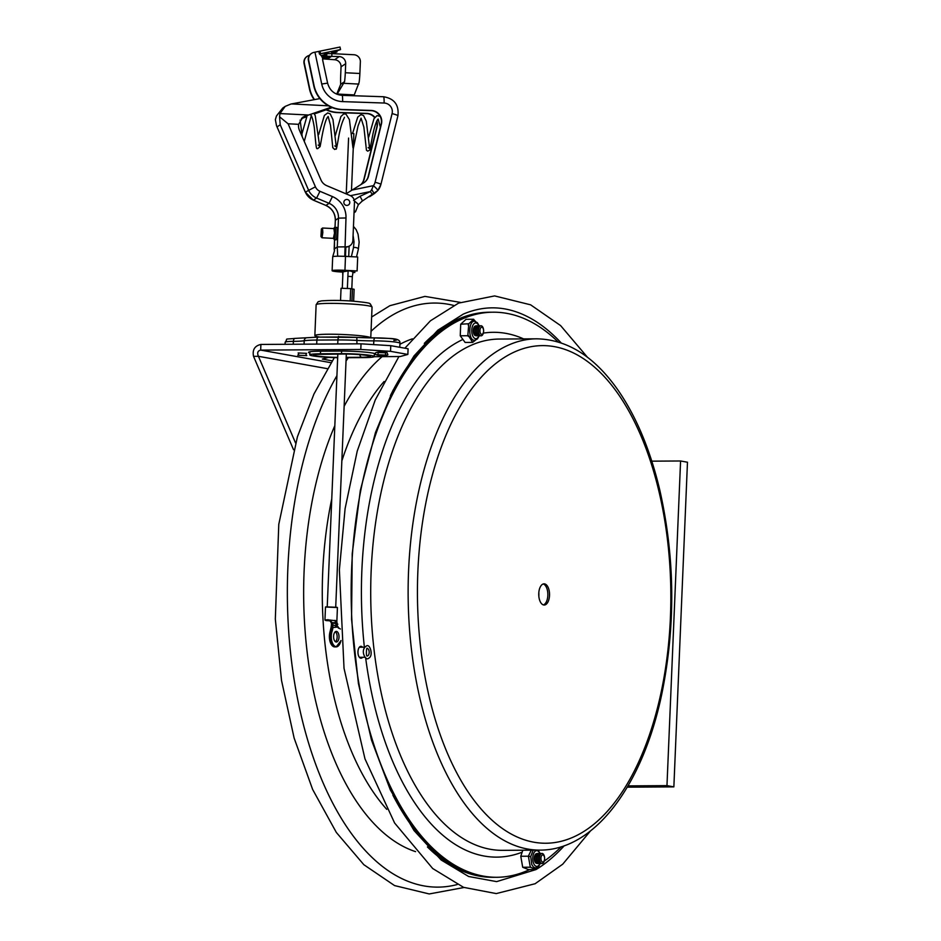 <?xml version="1.0" encoding="UTF-8"?>
<svg xmlns="http://www.w3.org/2000/svg" width="941" height="941" viewBox="0 0 941 941"><rect width="100%" height="100%" fill="white"/><g stroke="black" fill="none" stroke-linecap="round" stroke-linejoin="round"><path stroke-width="1.41" d="M651.795 461.161L680.578 460.984L687.471 462.219L673.862 786.876L627.271 787.17M673.862 786.876L666.969 785.641L628.023 785.888M680.578 460.984L666.969 785.641M538.828 592.465A25.501 12.974 -90.4 0 1 538.852 596.465M536.076 869.543L496.648 881.623L468.63 876.494L441.164 860.003L414.005 830.515L390.35 789.899L371.507 740.108L358.415 683.495L351.558 619.296L352.205 553.826L360.321 490.473L375.459 432.554L392.915 390.491L414.016 355.945L437.836 330.197L463.313 314.094C487.262 303.931 511.128 306.166 534.911 320.81A287.57 146.384 -90.4 0 1 561.142 342.889M564.247 845.747A287.57 146.384 -90.4 0 1 538.299 868.155L536.123 869.508M538.417 863.344A5.058 2.576 -90.4 0 1 535.147 859.58A5.058 2.576 -90.4 0 1 538.346 853.663M539.875 863.344A5.058 2.576 -90.4 0 1 536.605 859.58A5.058 2.576 -90.4 0 1 539.816 853.652M541.334 863.332A5.058 2.576 -90.4 0 1 538.064 859.568A5.058 2.576 -90.4 0 1 541.275 853.64M539.522 859.556A5.058 2.576 -90.4 0 1 541.463 853.546A5.058 2.576 -90.4 0 1 544.545 857.404A5.058 2.576 -90.4 0 1 542.604 863.415A5.058 2.576 -90.4 0 1 539.522 859.556M540.993 859.239A3.588 1.823 -90.4 0 1 542.357 854.981A3.588 1.823 -90.4 0 1 544.545 857.71A3.588 1.823 -90.4 0 1 543.169 861.98A3.588 1.823 -90.4 0 1 540.993 859.239M477.416 335.655A5.058 2.576 -90.4 0 1 474.146 331.891A5.058 2.576 -90.4 0 1 477.358 325.962M478.875 335.643A5.058 2.576 -90.4 0 1 475.605 331.879A5.058 2.576 -90.4 0 1 478.816 325.962M480.333 335.643A5.058 2.576 -90.4 0 1 477.063 331.879A5.058 2.576 -90.4 0 1 480.275 325.951M478.534 331.867A5.058 2.576 -90.4 0 1 480.463 325.857A5.058 2.576 -90.4 0 1 483.545 329.715A5.058 2.576 -90.4 0 1 481.604 335.725A5.058 2.576 -90.4 0 1 478.534 331.867M479.992 331.55A3.588 1.823 -90.4 0 1 481.369 327.28A3.588 1.823 -90.4 0 1 483.545 330.02A3.588 1.823 -90.4 0 1 482.168 334.278A3.588 1.823 -90.4 0 1 479.992 331.55M360.109 646.561A5.952 3.023 -90.4 0 1 360.897 647.243A5.952 3.023 89.6 0 0 360.109 646.561M360.956 657.3A5.952 3.023 -90.4 0 1 360.18 657.994A5.952 3.023 89.6 0 0 360.956 657.3M427.402 846.935A282.547 143.832 -90.4 0 0 492.872 877.306L495.107 877.294A282.547 143.832 -90.4 0 1 392.891 795.157A282.547 143.832 89.6 0 0 495.107 877.294L496.777 877.283A282.547 143.832 89.6 0 0 529.642 869.578M390.409 395.596A282.547 143.832 -90.4 0 1 491.602 312.2A282.547 143.832 89.6 0 0 390.409 395.596M424.32 343.371A282.547 143.832 -90.4 0 1 489.367 312.224L493.284 312.2A282.547 143.832 89.6 0 0 354.781 654.936A282.547 143.832 89.6 0 0 496.777 877.283M362.638 657.288A5.952 3.023 -90.4 0 1 361.026 658.218A5.952 3.023 -90.4 0 1 358.027 653.536A5.952 3.023 -90.4 0 1 360.944 646.326A5.952 3.023 -90.4 0 1 362.579 647.232M558.084 341.912A282.547 143.832 89.6 0 0 493.284 312.2M544.251 861.086A282.547 143.832 89.6 0 0 561.212 846.759M543.369 604.898A10.598 5.399 89.6 0 0 547.721 592.183A10.598 5.399 89.6 0 0 543.239 583.973M549.403 592.171A10.598 5.399 -90.4 0 1 544.204 605.028A10.598 5.399 -90.4 0 1 538.746 594.465A10.598 5.399 -90.4 0 1 544.074 583.832A10.598 5.399 -90.4 0 1 549.403 592.171M367.719 655.842A3.693 1.882 -90.4 0 1 367.331 655.924L367.331 655.924C365.767 657.618 366.484 645.914 367.284 648.537A3.693 1.882 -90.4 0 1 369.166 651.831A3.693 1.882 -90.4 0 1 367.719 655.842M536.899 853.663A4.858 2.47 89.6 0 0 535.264 854.604A4.858 2.47 89.6 0 0 534.323 857.545A4.858 2.47 89.6 0 0 535.311 862.438A4.858 2.47 89.6 0 0 536.958 863.368M535.829 868.002L533.5 867.167L531.783 864.603L530.724 856.628L528.619 856.31L528.56 857.192L528.383 856.204L528.724 855.44L528.619 856.31L530.724 856.616L533.135 850.158M522.82 850.217L520.773 856.251L522.702 867.261L530.301 867.214L530.136 866.238L530.818 867.426L535.594 869.331L537.029 867.649M528.56 857.192L530.136 866.238M520.773 856.251L528.383 856.204M536.452 868.766L535.594 869.331M522.702 867.261L528.501 869.59L536.111 869.543M535.77 868.014L538.781 866.226L540.228 863.485M531.277 850.17L528.724 855.44M374.153 356.698L400.172 356.533L407.853 354.439L408.088 348.782L390.762 345.676L361.026 343.818L260.904 344.441L260.669 350.099L360.791 349.476L390.527 351.334L390.762 345.676M328.491 357.392L322.34 359.062L332.208 360.838M309.848 353.028A23.09 1.87 2.4 0 1 308.519 352.346A23.09 1.87 2.4 0 1 319.869 351.205L340.913 351.075A23.09 1.87 2.4 0 1 375.518 353.898M375.659 354.251A23.09 1.87 2.4 0 1 374.318 354.722M390.527 351.334L407.853 354.439M361.026 343.818L360.791 349.476M330.997 362.708L260.669 350.099C257.716 350.817 256.975 352.887 258.422 356.31L253.529 356.333C252.259 349.805 254.717 345.829 260.904 344.441M295.521 442.893L258.422 356.31L327.327 368.66M293.533 449.704L253.529 356.333M346.17 357.721L363.555 357.615A21.737 1.764 -177.6 0 0 374.247 356.545A21.737 1.764 -177.6 0 0 363.332 354.557A21.737 1.764 -177.6 0 0 341.501 353.663L320.458 353.792A21.737 1.764 -177.6 0 0 309.765 354.863A21.737 1.764 -177.6 0 0 337.678 357.709M377.635 352.487L386.128 352.84M298.121 352.969L306.613 353.334M475.899 325.974A4.858 2.47 89.6 0 0 474.276 326.903A4.858 2.47 89.6 0 0 474.323 334.749A4.858 2.47 89.6 0 0 475.958 335.666M474.723 321.34A1.635 1.4 -80.2 0 1 473.629 319.752L474.852 321.363C468.665 319.681 467.842 339.807 474.088 340.289L474.77 340.313M473.652 319.27L466.042 319.317L460.702 324.222L468.794 323.739L467.889 334.714L472.288 341.806L473.194 341.959L472.288 341.806M473.182 319.705L468.794 323.739M460.702 324.222L460.243 335.784L465.113 342.442L472.723 342.395M468.289 336.325L467.889 334.714M460.243 335.784L467.853 335.737M468.277 325.21L468.312 324.175M479.169 325.798L477.322 322.681L474.852 321.363M473.194 341.959L475.476 340.171M475.534 321.528L474.088 319.869M328.374 620.154L329.703 620.66L328.186 619.707L324.951 620.001L325.892 620.542M353.628 301.202L354.134 289.287L350.711 288.605L341.054 288.275L340.536 300.532M338.454 628.188L336.666 624.306L337.843 624.189L335.561 623.071L336.49 624.506L335.937 623.507M336.49 624.506L337.701 626.271L335.913 626.518M340.995 640.668L336.137 646.902L334.737 646.914A10.186 5.187 -90.4 0 1 330.115 641.539A10.186 5.187 -90.4 0 1 330.338 631.058A13.586 6.916 89.6 0 0 331.232 627.2L332.62 626.635L332.573 627.588A13.586 6.916 -90.4 0 1 331.738 631.046A10.186 5.187 89.6 0 0 331.526 641.527A10.186 5.187 89.6 0 0 336.137 646.902A10.186 5.187 89.6 0 0 339.266 644.808M326.068 620.566L329.856 620.801M328.362 620.413L325.927 620.542L327.586 620.201M331.279 626.788L331.503 623.377L330.385 620.966M340.983 640.515A9.916 5.046 -90.4 0 1 333.961 645.455A9.916 5.046 -90.4 0 1 332.091 631.199A13.856 7.058 89.6 0 0 332.938 627.671L332.843 625.306L331.479 624.977L331.126 627.271A13.856 7.058 -90.4 0 1 330.267 631.058M332.973 626.647L332.008 622.46L331.373 622.342L331.503 623.542M331.632 621.989L329.409 619.99L336.737 620.872M329.703 620.342L327.327 620.531M328.915 620.154L328.186 619.707M332.573 627.588L337.49 627.059L340.383 629.011M333.608 636.234A5.328 2.705 -90.4 0 1 336.278 631.387A5.328 2.705 -90.4 0 1 339.007 637.198A5.328 2.705 -90.4 0 1 336.337 642.044A5.328 2.705 -90.4 0 1 333.608 636.234M337.795 626.412L338.819 628.141M331.385 625.059L331.185 626.882M332.091 631.199L330.197 631.117L331.126 627.271M335.408 641.727A5.328 2.705 89.6 0 0 337.137 637.21A5.328 2.705 89.6 0 0 335.337 631.729M332.843 625.306L332.22 622.942M335.937 626.777A4.352 3.729 -79.8 0 0 335.925 626.094L332.314 624.577M329.562 620.507L331.538 622.824M331.608 623.636L331.455 625.153M335.737 623.46L335.419 622.671M336.713 620.648L337.054 623.06L335.337 622.636A4.352 3.446 -143.6 0 1 335.737 623.389L331.879 623.165M330.985 621.977L329.385 620.225M335.337 622.636L331.691 622.742M330.797 621.742L331.373 622.342M335.737 623.389L335.925 626.094M314.847 335.596L316.129 304.755A27.983 2.27 2.4 0 1 353.757 304.19A27.983 2.27 2.4 0 1 372.048 307.095L370.766 337.878A27.983 2.27 -177.6 0 0 352.463 335.043A27.983 2.27 -177.6 0 0 314.847 335.596A27.983 2.27 -177.6 0 0 319.764 337.09M338.548 336.819L347.864 337.054M351.487 190.447L353.863 133.646L351.746 133.351M378.317 135.575L378.494 134.892M343.853 202.291A2.988 2.964 55.8 0 0 348.499 204.915A2.988 2.964 55.8 0 0 348.264 199.845A2.988 2.964 55.8 0 0 343.853 202.291M342.677 271.878L342.653 271.878A8.963 0.729 2.4 0 1 334.702 270.82A8.963 0.729 2.4 0 1 344.653 270.514L357.11 270.937L357.698 256.999L345.535 256.387A11.551 0.941 -177.6 0 0 344.771 256.352A11.551 0.941 -177.6 0 0 337.678 256.223A11.551 0.941 -177.6 0 0 334.643 256.34A11.551 0.941 -177.6 0 0 332.702 256.764A11.551 0.941 -177.6 0 0 332.702 256.775L334.478 250.812L334.137 249.083L337.266 246.954L345.853 246.836A6.787 6.728 -124.2 0 0 349.946 245.695L349.664 245.883A6.787 6.728 55.8 0 1 345.841 247.036M357.11 270.937L344.947 270.314A11.551 0.941 -177.6 0 0 332.114 270.714A11.551 0.941 -177.6 0 0 342.359 272.067L342.7 272.09M348.099 271.137A2.552 0.941 13.2 0 1 350.275 271.008A2.552 0.941 13.2 0 1 352.569 271.973A2.552 0.941 13.2 0 1 352.851 272.572L354.816 272.49L352.899 272.396M354.816 272.49L354.875 271.032M334.408 239.767L333.385 238.355L334.514 233.074L333.902 228.592L334.42 227.499L336.631 227.369A6.246 0.67 92.9 0 1 337.007 233.133A6.246 0.67 92.9 0 1 335.996 239.849L334.408 239.767A6.246 0.67 -87.1 0 0 334.455 239.755A6.246 0.67 -87.1 0 0 335.419 233.05A6.246 0.67 -87.1 0 0 335.031 227.287L335.349 220.265A15.291 15.15 55.8 0 0 325.962 205.456L313.482 200.174A15.291 15.15 -124.2 0 1 305.355 192.105L276.513 125.694L275.36 119.636L276.466 115.943L282.794 108.015L285.194 106.38L290.828 104.063L319.905 98.593M331.373 107.25L304.813 116.319L331.244 107.203M302.731 117.296L304.813 116.319M301.92 118.295L306.648 116.59M314.282 113.861L332.138 107.568M306.578 116.731L301.461 118.601M332.267 107.627L314.341 113.943M301.638 118.213L302.731 117.99M334.173 249.224L334.537 239.779M334.584 59.73A6.787 6.728 -124.2 0 1 341.042 66.835L345.688 63.682A6.787 6.728 55.8 0 0 339.231 56.578L326.703 56.225L331.032 56.731L325.927 56.754L330.267 57.248L325.151 57.272L329.491 57.777L324.386 57.801L328.715 58.307L322.834 58.848L334.584 59.73L339.231 56.578M336.925 94.253A15.291 15.15 55.8 0 0 337.207 94.065L344.559 81.667A13.586 1.47 -87.1 0 0 345.312 72.751L345.688 63.682M337.207 94.065A15.291 15.15 55.8 0 0 337.231 94.041L354.251 94.912L359.121 82.408A13.586 1.47 92.9 0 0 359.874 73.48L360.368 61.847A6.787 6.728 -124.2 0 0 353.898 54.743L331.914 53.625L331.808 56.201M341.042 66.835L340.666 75.903A13.586 1.47 -87.1 0 0 340.689 84.29L336.725 94.159M353.628 95.735A22.396 22.196 55.8 0 0 354.251 94.912M305.272 116.014L302.92 117.178L298.626 124.318L288.111 123.789L279.559 116.79L279.959 113.567L285.194 106.38M279.559 116.79L280.218 124.765L308.483 189.988A15.291 15.15 55.8 0 0 316.611 198.057L313.377 200.127M345.312 72.751L359.874 73.48M326.703 56.225L326.809 53.649L331.914 53.625M323.61 58.33L323.716 55.754L324.469 55.754M324.386 57.801L324.492 55.225L325.245 55.225M325.151 57.272L325.268 54.707L326.021 54.696M325.927 56.754L326.033 54.178L326.786 54.178M322.834 58.848L322.904 57.072M344.771 256.352L345.982 217.971A22.078 21.878 55.8 0 0 332.432 196.575L319.952 191.294A8.504 8.422 -124.2 0 1 315.423 186.812L288.111 123.789M298.626 124.318A10.869 10.763 55.8 0 0 299.414 130.223L320.963 179.943A10.869 10.763 55.8 0 0 326.739 185.671L350.311 195.634A6.787 6.728 -124.2 0 1 354.475 202.209L352.875 240.414A6.787 6.728 -124.2 0 1 349.946 245.695M344.947 270.314L345.853 246.836M336.725 50.92L336.96 51.99L331.491 52.896L340.524 49.567L339.995 47.05L314.953 52.178L321.728 84.031A22.078 21.878 55.8 0 0 342.63 101.616L384.104 103.028A8.504 8.422 -124.2 0 1 392.091 113.602L375.083 182.272A8.504 8.422 -124.2 0 1 373.365 185.659L371.754 189.517L374.177 193.681L374.694 193.34L371.095 195.775A6.787 1.67 58.2 0 1 371.083 195.787L369.542 196.74A6.787 2.117 -121.7 0 0 369.542 196.74A6.787 2.117 -121.7 0 0 369.554 196.728M331.267 53.637L336.96 51.99M340.524 49.567L320.563 53.684L320.022 51.155M323.645 54.99L327.927 52.496L320.563 53.684M321.61 55.46L323.598 55.001M322.869 55.354L325.257 54.872M322.622 59.753L325.515 53.519L327.927 52.496L324.316 54.578M372.565 194.681L370.319 191.588L360.027 196.281L362.532 200.915L377.776 190.576A6.787 0.882 -139.9 0 0 377.8 190.553A6.787 0.882 -139.9 0 0 373.365 185.659L352.169 190.023L363.732 182.848A10.869 10.763 -124.2 0 0 368.472 176.32L381.434 123.977A10.869 10.763 -124.2 0 0 371.225 110.45L342.43 109.474A29.959 29.689 55.8 0 1 314.071 85.607L308.707 60.389A6.787 6.728 -124.2 0 1 313.894 52.402L314.953 52.178M371.754 189.517L370.319 191.588L350.428 195.681M354.11 211.137A6.787 0.612 7.7 0 1 355.522 211.713A6.787 0.612 7.7 0 1 355.486 211.772L354.039 212.748M362.003 201.256L358.239 204.891A6.787 0.859 -144 0 0 358.262 204.867A6.787 0.859 -144 0 0 354.428 201.021M360.027 196.281L353.534 200.351M311.495 53.414L311.2 53.613A6.787 6.728 55.8 0 0 308.425 60.589L313.776 85.796A29.959 29.689 55.8 0 0 342.148 109.662L370.942 110.638A10.869 10.763 -124.2 0 1 381.152 124.165L368.19 176.52A10.869 10.763 -124.2 0 1 363.955 182.707M346.041 193.822L352.169 190.023M376.635 121.365A10.869 10.763 -124.2 0 1 376.788 127.129L363.826 179.472A10.869 10.763 -124.2 0 1 360.838 184.648M361.073 184.495A10.869 10.763 55.8 0 0 364.12 179.284L377.082 126.929A10.869 10.763 55.8 0 0 376.847 120.918M326.068 109.791A29.959 29.689 55.8 0 0 337.784 112.626L366.578 113.602A10.869 10.763 -124.2 0 1 374.636 117.613M374.847 117.319A10.869 10.763 55.8 0 0 366.872 113.402L338.078 112.426A29.959 29.689 -124.2 0 1 326.468 109.65M314.517 99.605A29.959 29.689 -124.2 0 1 309.707 88.56L304.355 63.353A6.787 6.728 -124.2 0 1 309.436 55.378M307.131 56.378L306.848 56.566A6.787 6.728 55.8 0 0 304.061 63.541L309.424 88.76A29.959 29.689 55.8 0 0 314.141 99.675M318.881 51.449L319.422 53.966C321.904 55.907 323.01 58.083 322.739 60.495L327.609 83.126L321.728 84.031M321.634 232.556L320.963 236.614L321.351 229.063L321.634 232.556M320.963 236.614L322.034 237.779L322.834 232.521L322.528 228.016L321.351 229.063M384.104 381.493A246.46 125.459 89.6 0 0 341.842 460.937M331.75 498.93A246.46 125.459 89.6 0 0 386.751 809.342M412.393 338.831A260.045 132.375 89.6 0 0 399.901 344.3M382.128 356.651A260.045 132.375 89.6 0 0 344.135 406.312M334.82 425.697A260.045 132.375 89.6 0 0 306.954 650.502A260.045 132.375 89.6 0 0 415.569 851.64M336.925 375.671A292.051 148.666 89.6 0 0 291.063 657.324A292.051 148.666 89.6 0 0 457.185 884.552M453.597 305.413A292.051 148.666 89.6 0 0 371.036 331.303M348.346 357.709A292.051 148.666 89.6 0 0 346.029 361.062M523.643 338.901A262.445 133.598 89.6 0 0 483.333 333.114M462.36 339.701A262.445 133.598 89.6 0 0 364.379 647.22M365.673 658.03A262.445 133.598 89.6 0 0 521.761 852.334M536.711 338.819L499.295 339.054A255.646 130.14 89.6 0 0 472.006 344.924A255.646 130.14 89.6 0 0 373.977 649.161A255.646 130.14 89.6 0 0 502.459 850.346L539.875 850.111C594.5 850.382 642.679 785.5 661.735 694.317C675.744 625.777 675.05 557.531 659.676 489.591C650.184 449.857 636.339 416.745 618.108 390.268C594.583 356.604 567.458 339.454 536.711 338.819A255.646 130.14 89.6 0 0 509.422 344.688A255.646 130.14 89.6 0 0 411.393 648.937A255.646 130.14 89.6 0 0 539.875 850.111M667.675 541.416A248.859 126.682 89.6 0 0 516.033 351.287A248.859 126.682 89.6 0 0 420.615 647.455A248.859 126.682 89.6 0 0 572.246 837.572A248.859 126.682 89.6 0 0 667.675 541.416M539.934 863.368A7.881 4.011 -90.4 0 1 534.065 864.32A7.881 4.011 -90.4 0 1 533.994 852.746A7.881 4.011 -90.4 0 1 539.875 853.616M293.263 344.241L293.38 341.36A3.258 1.741 -90.5 0 1 295.086 338.395C282.382 339.642 288.699 337.937 285.158 342.218A17.656 1.435 2.4 0 1 293.38 341.36A27.171 2.2 -177.6 0 0 304.202 340.748A3.258 3.035 -99.5 0 1 306.695 337.748L295.086 338.395A3.258 1.741 -90.5 0 1 295.251 338.407M339.383 336.984L318.658 337.113A3.258 1.659 -90.4 0 0 318.493 337.101L306.695 337.748M304.049 344.171L304.202 340.748A29.889 2.423 2.4 0 1 316.87 340.066A3.258 1.659 -90.4 0 1 318.493 337.101L356.827 337.407A26.63 2.153 -177.6 0 0 339.701 336.984A3.258 1.659 89.6 0 0 339.548 336.972A3.258 1.659 89.6 0 0 337.913 339.936A29.889 2.423 2.4 0 1 357.086 340.419A27.171 2.2 -177.6 0 0 373.812 340.865A17.656 1.435 2.4 0 1 399.949 343.206L399.772 347.3M375.224 337.913A30.43 2.47 2.4 0 1 356.851 337.419M393.867 340.407A14.397 1.164 -177.6 0 0 393.35 338.913A14.397 1.164 -177.6 0 0 375.518 337.913A3.258 1.576 89.8 0 0 375.365 337.901A3.258 1.576 89.8 0 0 373.812 340.865L373.648 344.606M359.78 354.628A4.352 2.211 89.6 0 0 361.626 357.262A17.926 1.447 -177.6 0 0 367.966 355.545A17.926 1.447 -177.6 0 0 343.43 354.004A4.352 2.211 89.6 0 0 343.641 354.028C354.251 354.063 362.579 354.639 368.601 355.757L368.26 355.592M343.43 354.004L322.387 354.134A4.352 2.211 89.6 0 0 322.598 354.157A4.352 2.211 89.6 0 0 322.798 354.134M322.387 354.134A17.926 1.447 -177.6 0 0 315.294 355.722A17.926 1.447 -177.6 0 0 337.69 357.392M346.182 357.368L361.626 357.262M316.694 344.088L316.87 340.066L337.913 339.936L337.737 343.959M399.949 343.206C400.713 337.172 387.892 338.866 375.365 337.901L356.827 337.407L356.945 343.841M320.458 353.792L320.563 351.205M341.501 353.663L341.607 351.075M478.934 335.678A7.881 4.011 -90.4 0 1 475.44 338.666A7.881 4.011 -90.4 0 1 472.206 327.092A7.881 4.011 -90.4 0 1 478.875 325.927M347.888 276.325L352.31 276.654L351.805 288.828M351.358 256.681L353.416 247.93A2.552 0.941 13.2 0 1 354.722 247.436A2.552 0.941 13.2 0 1 358.086 248.506A2.552 0.941 13.2 0 1 358.38 249.094L356.533 256.94M347.323 271.032L343.888 271.702L342.618 271.396L342.477 270.42M351.946 301.085L352.452 288.911M350.193 300.967L350.711 288.605M337.043 607.321L325.892 606.863M337.431 607.521L325.492 607.016L337.431 607.521L336.878 620.778M328.362 620.378L327.715 620.284M331.361 622.73L331.491 624.859M334.737 646.914C330.009 645.055 328.491 639.798 330.197 631.117L330.22 631.211A9.916 5.046 89.6 0 0 331.573 644.856M334.961 620.331L335.643 622.801M315.423 186.812L305.307 192.152L313.412 200.198L325.857 205.409M280.218 124.765L277.089 126.882M319.952 191.294L316.611 198.057L329.091 203.327L325.892 205.467C332.114 208.479 335.255 213.431 335.314 220.323L335.349 220.382M332.432 196.575L329.091 203.327A15.291 15.15 -124.2 0 1 338.478 218.136L335.314 220.323L335.02 227.287M344.559 81.667L340.689 84.29M328.456 105.815L291.522 103.933M308.319 115.002L279.959 113.567M358.815 84.078L344.23 83.337M337.678 256.223L337.266 246.954L338.478 218.136L345.982 217.971M331.914 107.486L330.867 107.427M374.177 193.681L369.542 196.74M377.811 190.517A15.291 15.15 55.8 0 0 380.882 184.471A6.787 0.682 13.9 0 0 380.917 184.424L377.8 190.553L374.671 193.352M375.083 182.272A6.787 0.682 13.9 0 1 380.917 184.424L397.925 115.755A6.787 0.682 -166.1 0 0 392.091 113.602M362.532 200.915L361.497 201.621M397.878 115.802A6.787 0.682 -166.1 0 0 397.925 115.755C399.102 104.91 394.326 98.57 383.575 96.747A6.787 0.741 91.9 0 1 384.104 103.028M383.516 96.77A6.787 0.741 91.9 0 1 383.575 96.747L342.101 95.347A6.787 0.741 91.9 0 1 342.63 101.616M322.716 60.142C322.281 57.966 323.21 55.766 325.515 53.519A6.787 6.787 0 0 0 325.515 53.519L325.221 53.731M327.562 83.184L327.609 83.126C329.691 90.536 334.514 94.606 342.101 95.347A6.787 0.741 91.9 0 0 342.042 95.37M460.349 302.379L424.944 296.391L389.892 305.684L371.636 317.011M334.326 357.627L313.976 393.973L297.415 436.777L278.783 524.337L275.325 619.096L281.524 680.461L294.133 738.085L312.647 789.475L336.337 832.444L363.826 864.697L394.585 885.587L429.225 893.95L463.984 887.504M404.877 348.205L430.425 320.81L458.596 303.108L494.648 295.921L530.618 304.825L560.613 325.598L587.502 357.309M590.43 830.997L562.73 864.179L535.135 883.728L496.248 893.585L463.584 887.351L432.684 868.508L394.597 822.987L364.967 758.834L344.03 668.345L339.383 569.787L345.1 508.611L357.215 451.174L375.247 399.984L398.925 356.545M359.391 657.312L364.885 657.277M359.333 647.255L364.826 647.22M368.401 658.371C373.965 656.195 369.907 643.126 366.402 646.02C359.521 650.313 366.014 661.288 368.401 658.371M538.052 850.123L540.169 853.499M315.811 354.416L343.641 354.028M309.765 354.863L309.895 351.769M374.247 356.545L374.377 353.463M285.064 344.288L285.158 342.218M378.141 353.616L377.317 354.745L386.245 355.122L385.516 353.922M377.27 355.11C382.775 355.769 386.316 355.686 387.88 354.839L387.104 352.604C376.623 350.711 372.26 353.287 377.27 355.11M298.626 354.11L297.803 355.239L306.742 355.616L306.013 354.416M479.228 335.796L477.452 338.913L474.77 340.324M352.31 276.654L353.24 270.949M358.38 249.094L359.144 242.108L358.039 234.144L356.121 229.58L353.463 226.393M353.416 247.93L354.039 241.872L353.087 235.379M345.665 256.387L345.559 255.576M342.806 275.642L342.618 271.396M338.572 336.349L338.537 336.972M337.831 354.063L327.245 606.51M346.323 354.028L335.725 606.863M335.855 623.53L336.29 624.224L335.819 623.601M327.115 620.095L328.903 620.154M325.492 607.016L324.951 620.001M372.048 307.095L370.307 303.908C367.943 303.767 375.777 303.296 352.863 301.144C341.442 300.285 330.973 300.203 321.481 300.885L318.14 301.72L316.129 304.755M347.382 288.169L348.123 270.69M348.711 256.552L349.146 246.201M342.289 288.075L343.03 270.443M346.241 193.693L348.582 138.08M300.144 120.072L302.249 136.763M304.261 141.397L311.259 115.814M311.471 115.637L311.071 115.614C310.448 115.108 312.377 114.567 314.376 128.117C316.376 151.183 316.399 148.466 317.693 148.619L320.081 146.631C320.869 143.385 323.622 123.989 327.068 117.931L328.162 116.472L330.526 125.4L332.785 147.666L334.655 149.49C336.655 147.125 335.549 154.583 338.454 138.268C340.007 129.093 341.924 122.33 344.23 117.978L344.418 117.307M380.399 127.2L378.176 119.025L377.564 119.683C375.577 123.2 373.824 129.058 372.307 137.233L369.825 150.007L367.719 151.16L366.461 150.266L363.873 127.106L361.073 118.154L358.062 125.906L353.216 148.996M368.696 137.08L374.024 118.601L377.047 115.625L380.093 116.272M352.581 133.41L357.733 117.107L360.932 114.637L363.555 115.555L366.308 121.26L369.648 148.678L368.154 147.608M335.349 135.386L340.889 116.543L343.688 113.932L345.947 114.073L349.393 119.578L352.969 147.819M318.67 134.539L324.386 115.425L327.691 112.932L330.209 113.849L332.961 119.566L336.302 146.972L334.808 145.914M318.14 145.067L319.634 146.137L315.247 115.637L313.824 113.285M307.154 115.531L302.002 133.704M332.114 270.714L332.702 256.775M334.478 250.812L334.49 239.779M305.307 192.152L276.513 125.694M355.522 211.713L358.262 204.867L362.038 201.245M321.681 55.766L321.928 56.978M324.398 53.061L323.21 53.331M322.034 237.779L333.914 238.391M322.528 228.016L334.408 228.616"/></g></svg>

